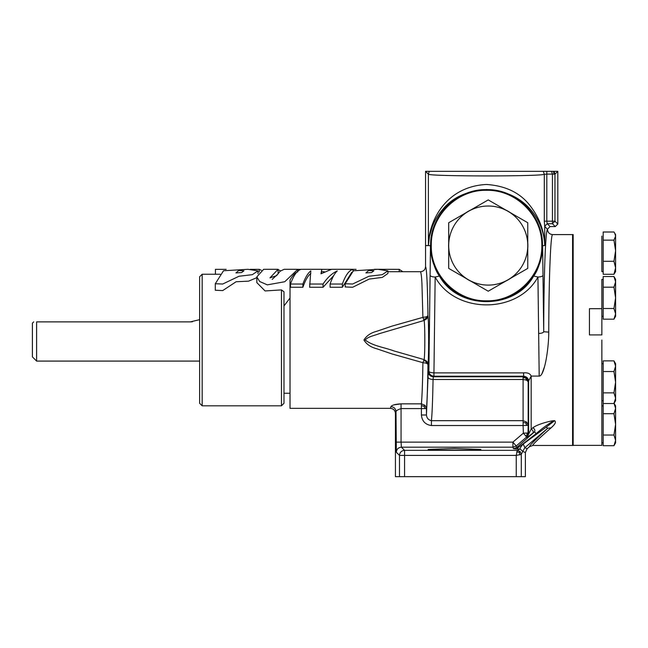 <?xml version="1.0" encoding="UTF-8"?>
<svg xmlns="http://www.w3.org/2000/svg" width="648" height="648" viewBox="0 0 648 648"><rect width="100%" height="100%" fill="white"/><g stroke="black" fill="none" stroke-linecap="round" stroke-linejoin="round"><path stroke-width="0.97" d="M238.666 270.556L243.948 270.791L241.631 272.533L235.953 272.938L238.666 270.556M247.99 269.309L258.001 270.872L252.299 274.679L239.007 276.251L222.701 284.026L215.29 283.735L223.519 270.751L247.99 269.309M256.835 277.66L248.549 281.159L236.107 281.75L222.701 290.588L215.29 290.247L215.29 283.727M202.168 405.818L199.633 403.283L199.633 276.769L202.168 274.234L202.168 405.818L281.451 405.818L281.451 289.899L265.089 290.944L256.835 282.617L256.835 276.882L263.663 269.309L278.081 269.317L269.957 277.862L276.566 275.675L280.074 271.245L284.124 269.309L297.821 269.317L284.756 281.726L267.308 284.861L259.686 281.516L256.835 276.882M277.206 274.663L272.176 279.401M281.451 289.899L283.986 291.77L283.986 403.283L281.451 405.818M226.152 269.341L215.436 269.341L215.436 274.234M280.527 270.864L278.081 269.552M261.322 270.273L259.249 269.341L259.249 272.071M387.925 270.872L387.925 273.472L382.328 277.393L369.166 279.077L352.634 287.267L345.222 286.951L345.222 283.735L353.403 270.783L377.922 269.309L387.925 270.872L382.223 274.679L368.939 276.251L352.634 284.026L345.222 283.727M297.189 272.047C294.921 272.994 292.531 275.659 290.021 280.049L290.021 408.345L390.371 408.345L390.938 406.62C391.854 405.138 395.223 404.214 401.055 403.858L394.154 404.822M390.938 406.62C393.976 406.952 395.661 408.596 396.001 411.553C396.382 410.565 398.066 409.577 401.055 408.588L401.055 403.858L421.394 403.858L421.394 405.721L424.108 406.231L424.95 405.267L421.394 403.858C422.14 395.588 422.642 381.858 422.901 362.686L391.991 353.938L376.763 348.77C370.794 347.215 366.525 344.307 363.949 340.03C366.549 335.713 370.826 332.797 376.763 331.282L391.991 326.114L422.901 317.366L421.961 284.237C421.654 277.255 421.168 273.075 420.487 271.706L387.925 271.706M324.211 271.706L321.797 271.706M331.241 269.341L321.797 269.341L321.359 273.513M351.759 272.298L342.371 287.267L330.099 287.267L330.099 284.026C332.246 277.66 334.635 273.294 337.268 270.945C332.043 273.294 327.313 277.66 323.06 284.026L323.06 287.267L309.623 287.267L310.805 270.856C307.889 273.181 305.249 277.571 302.883 284.026L302.883 287.267L290.515 287.267L290.515 284.026C293.666 275.214 297.221 270.305 301.174 269.309L321.797 269.309L320.995 273.788L331.501 269.309L353.014 269.309L353.014 271.067M333.728 275.562L323.06 287.267M310.805 273.448C307.889 275.829 305.249 280.43 302.883 287.267M356.068 269.341L353.014 269.341C349.07 270.305 345.522 275.206 342.371 284.026L342.371 287.267M401.055 403.858L421.394 403.858C422.123 396.025 422.626 382.296 422.901 362.686L424.14 359.6C425.031 355.307 425.031 324.745 424.14 320.452L379.161 333.704C374.147 335.688 368.242 336.474 365.189 340.022C373.216 346.121 383.656 347.134 394.097 350.973L424.14 359.6L426.878 361.357L423.614 360.685M290.021 408.345L290.021 393.263L283.986 393.263M402.886 271.706L399.209 269.341L374.398 269.309M290.021 298.023L283.986 305.945M192.399 321.764L190.407 321.87L199.633 319.658M33.704 321.87L32.4 323.174L32.4 356.878L36.62 361.09L36.62 321.87L190.407 321.87M36.62 321.87C32.829 321.87 32.829 321.87 36.62 321.87M396.341 452.239L399.5 455.406C399.808 452.336 401.493 450.652 404.563 450.352L401.396 447.185L401.055 442.13L512.9 442.13L512.9 447.185L401.396 447.185C398.326 447.485 396.641 449.177 396.341 452.239L396.001 411.553L395.434 413.408L395.434 476.669L399.5 476.669L399.5 455.406L404.563 455.406L404.563 476.669L399.5 476.669M525.374 452.563L522.742 451.348L524.872 447.679L527.14 448.724L525.374 452.563L525.374 476.669L404.563 476.669M520.117 451.535L521.3 454.378L516.245 455.406L517.274 450.352L520.117 451.535L519.332 452.32L516.756 451.891M519.761 454.896L519.332 452.32M396.001 442.13L401.055 442.13L401.055 408.588L426.457 408.588L424.95 405.267M395.434 413.408C395.126 410.33 393.441 408.637 390.371 408.345M513.467 448.708L512.9 447.185L516.197 445.97L516.756 447.493L513.467 448.716L516.375 448.991L536.155 433.634L534.511 431.819L532.81 433.18C533.62 431.649 533.069 430.296 531.166 429.122L532.867 427.793L531.166 429.122L526.873 437.594L526.646 437.011L516.197 445.97L512.9 442.13L523.357 433.164L526.646 437.011L527.99 435.205L527.229 434.873L525.641 435.837M521.3 476.669L521.3 454.378L522.742 451.348L520.133 448.991L516.375 448.991M421.394 405.721L421.394 414.995C422.05 421.2 425.388 424.707 431.422 425.525L431.422 420.682C432.143 413.57 432.694 399.84 433.058 379.485L433.358 376.796L523.098 376.796L523.098 379.485L526.613 380.149L528.16 381.769L528.16 425.355L526.613 422.042L525.836 422.95L523.098 422.512L523.098 425.525L528.16 425.355L527.99 435.205M423.614 319.367L424.14 320.452L426.878 318.695L427.955 315.681L426.416 316.856L425.914 318.573L423.614 319.367L422.901 317.366L426.416 316.856M523.098 377.557L526.646 378.246L523.098 376.796L523.625 376.204C526.621 376.537 528.298 378.213 528.638 381.235L528.638 433.593L528.412 432.994L526.913 433.05L527.229 434.873M526.913 433.05L523.357 433.164L523.098 425.525L431.422 425.525M454.499 448.481L428.142 449.404L438.68 450.133L470.31 450.133L480.857 449.404L454.499 448.481M526.613 422.042L523.098 420.682L523.098 422.512M525.836 422.95L526.662 425.404M424.108 406.231L424.91 408.588M425.914 361.479L426.416 363.196L427.955 364.37C427.68 385.43 427.186 400.172 426.457 408.588L426.457 414.995C426.773 418.122 428.433 420.017 431.422 420.682L523.098 420.682L523.098 379.485L433.058 379.485C430.078 379.299 428.393 378.513 428.004 377.112L428.304 371.733C428.603 374.803 430.288 376.488 433.358 376.796L433.941 376.204L523.625 376.204L523.625 372.875L433.941 372.875L433.941 376.204C430.904 375.921 429.219 374.228 428.887 371.15C429.26 372.171 430.952 372.754 433.941 372.875L435.164 277.036L439.409 276.016C458.023 310.125 515.079 310.125 533.693 276.016L537.937 277.036L539.193 376.083L531.166 376.083L528.16 381.769L526.646 378.246M428.004 377.112L426.457 414.995L421.394 414.995M420.487 271.706C423.565 271.399 425.258 269.714 425.55 266.644C426.708 268.361 427.51 284.707 427.955 315.681C428.838 320.104 428.838 359.948 427.955 364.37L426.878 361.357M425.914 318.573L426.878 318.695M422.901 362.686L426.416 363.196M525.755 378.246L526.613 380.149M527.14 448.724L529.521 446.683C529.043 446.002 535.126 439.854 547.779 428.223L524.872 447.679L523.228 444.018C520.806 446.828 519.769 448.481 520.133 448.991L517.274 450.352L404.563 450.352L404.563 455.406L516.245 455.406L516.245 476.669M518.408 447.169L516.756 447.493L534.511 431.819C535.288 430.329 534.738 428.984 532.867 427.793C537.459 424.108 551.262 420.649 553.975 420.706L554.639 420.706C556.349 421.921 555.158 424.302 551.067 427.85C538.294 439.052 532.211 444.925 532.818 445.46L573.172 445.46L573.172 234.592L552.614 234.592C550.646 233.693 548.864 279.102 548.767 332.116C548.735 349.126 544.385 376.439 539.193 376.083M551.156 427.777L553.19 425.776M554.218 424.553L555.004 423.452M542.068 373.451L544.587 366.509M545.357 363.358L545.916 360.661M526.873 437.594L532.81 433.18M551.067 427.85L547.779 428.223L546.134 427.218L523.228 444.018M425.55 245.519L428.385 245.519C428.814 219.664 446.853 186.349 486.535 184.469C506.088 185.83 520.765 193.128 530.574 206.372C539.614 218.206 544.328 231.271 544.717 245.56C544.19 221.592 526.168 191.338 486.535 189.524C467.022 190.787 452.361 197.486 442.568 209.62C438.04 214.893 434.573 220.676 432.184 226.97L429.511 236.18L428.385 245.519L428.385 174.166L429.26 171.331L543.299 171.331L544.296 174.336C538.245 176.548 428.271 176.402 428.385 174.166L425.55 171.331L425.55 266.644M532.818 445.46L529.521 446.683M554.639 420.706L546.134 427.218M536.155 433.634C542.174 428.328 548.111 424.019 553.975 420.706M425.55 245.6L430.483 245.592L428.887 371.15L428.304 371.733M430.483 245.592C429.899 245.511 431.957 266.377 439.409 276.016M548.767 332.116L543.713 331.744C543.81 275.684 545.608 228.258 547.552 229.53L544.717 226.265L544.717 245.56L542.619 245.56L542.992 275.303C542.619 276.332 540.934 276.907 537.937 277.036C517.76 314.15 455.341 314.15 435.164 277.036C432.167 276.907 430.483 276.332 430.102 275.303M531.166 429.122L531.166 376.083C530.186 373.58 527.666 372.503 523.625 372.875M550.079 226.573L547.244 223.73L552.428 223.714L552.428 221.187L554.955 221.187L552.428 223.714L555.287 226.573L550.079 226.573L547.552 229.1M555.287 226.573L557.815 224.046L557.815 171.331L554.955 174.191L554.186 174.15L553.335 171.331L557.815 171.331M425.55 171.331L429.26 171.331M547.22 223.714L544.717 226.265L547.22 223.714L546.807 221.187L544.296 221.187L544.296 174.336L546.807 174.101L546.807 171.331L553.335 171.331M543.299 171.331L546.807 171.331M554.186 174.15L552.428 174.101L551.505 171.331M554.121 171.331L554.955 174.191L554.955 221.187L557.815 224.046M542.619 245.56C543.202 245.519 541.153 266.369 533.693 276.016M538.658 333.469C541.647 333.339 543.34 332.764 543.713 331.744L542.992 275.303M547.552 229.53C547.844 232.6 549.528 234.284 552.614 234.592M544.693 226.241L544.296 221.187M541.809 245.56C542.546 215.881 515.986 189.556 486.551 190.301C456.897 189.589 430.588 216.019 431.293 245.56C430.555 275.23 457.115 301.555 486.551 300.818C516.229 301.555 542.554 274.995 541.809 245.56L542.384 245.56C543.081 275.489 516.496 302.081 486.551 301.393C456.621 302.089 430.029 275.505 430.718 245.56C430.021 215.63 456.605 189.03 486.551 189.718C516.48 189.03 543.073 215.614 542.384 245.56L542.481 245.56C543.251 215.671 516.44 188.86 486.551 189.629C456.662 188.86 429.851 215.671 430.62 245.56C429.851 275.449 456.662 302.26 486.551 301.49C516.44 302.26 543.251 275.441 542.481 245.56M451.543 171.331L456.459 171.331M527.772 248.443A39.641 39.641 0 0 0 527.772 242.668M510.511 212.763A39.641 39.641 0 0 0 505.505 209.871M470.975 209.871A39.641 39.641 0 0 0 465.969 212.763M448.7 242.668A39.641 39.641 0 0 0 448.7 248.443M465.969 278.356A39.641 39.641 0 0 0 470.975 281.24M505.505 281.24A39.641 39.641 0 0 0 510.511 278.356M527.772 268.385L488.236 291.211L448.7 268.385L448.7 222.734L488.236 199.908L508.008 211.321L527.772 222.734L527.772 268.385M508.008 279.798A39.536 39.536 0 0 0 508.008 211.321A39.536 39.536 0 0 0 448.7 245.56A39.536 39.536 0 0 0 508.008 279.798M601.854 308.691L589.437 308.691L589.437 334.919L601.854 334.919L601.854 279.377L603.199 279.377M573.172 445.37L601.854 445.37L601.854 340.022M601.854 236.075L601.854 271.617L603.199 271.617M613.948 274.29L615.6 271.617L615.6 267.794L613.948 274.29L603.199 274.29L603.199 232.008L613.948 232.008L614.725 233.167L615.6 236.075L613.948 240.149L615.6 250.719L615.6 234.673L614.725 233.167M603.199 240.149L613.948 240.149M615.6 267.794L615.6 250.719L613.948 261.29L615.6 267.794M603.199 261.29L613.948 261.29M603.199 435.035L613.948 435.035L615.6 440.373L613.948 445.703L615.6 442.843L615.6 440.373L613.948 445.703L603.199 445.703L603.199 360.871L613.948 360.871L615.6 366.201L613.948 360.871L615.6 363.731L615.6 366.201L613.948 371.531L615.6 382.199L613.948 392.866L615.6 398.196L613.948 403.526L615.6 398.196L615.6 366.201M603.199 413.708L613.948 413.708L615.6 424.375L613.948 435.035M615.6 440.373L615.6 408.378L613.948 413.708M615.6 408.378L613.948 403.04L615.6 408.378L615.6 405.899L614.093 403.283M615.6 313.851L615.6 316.321L613.948 319.181L603.199 319.181L603.199 276.526L613.948 276.526L615.6 281.856L613.948 276.526L615.6 279.377L615.6 281.856L613.948 287.186L615.6 297.853L613.948 308.521L615.6 313.851L613.948 319.181L615.6 313.851L615.6 281.856M603.199 308.521L613.948 308.521M603.199 287.186L613.948 287.186M603.199 403.526L613.948 403.526L615.6 400.675L615.6 398.196M603.199 392.866L613.948 392.866M603.199 371.531L613.948 371.531M301.036 269.341L297.821 269.341L297.821 271.844M259.249 269.341L250.355 269.341M302.883 284.026L290.515 284.026M323.06 284.026L309.623 284.026M342.371 284.026L330.099 284.026M371.563 272.533L365.885 272.938L368.599 270.556L373.88 270.791L371.563 272.533M399.209 269.341L399.209 271.706M572.581 234.592L572.581 445.46M546.807 174.101L552.428 174.101L552.428 221.187L546.807 221.187L546.807 174.101M425.55 245.56L431.293 245.56M486.551 300.818L486.551 301.49M486.551 189.629L486.551 190.301M258.001 273.764L258.001 270.872M202.168 274.234L220.263 274.234M278.081 273.424L278.081 269.309M199.633 361.09L36.62 361.09M601.854 363.731L603.199 363.731M601.854 405.899L603.199 405.899M601.854 442.843L603.199 442.843M601.854 316.321L603.199 316.321M601.854 400.675L603.199 400.675"/></g></svg>
